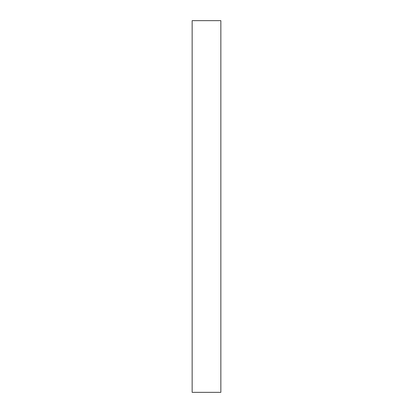 <?xml version="1.0" encoding="UTF-8"?>
<svg xmlns="http://www.w3.org/2000/svg" width="413" height="413" viewBox="0 0 413 413"><rect width="100%" height="100%" fill="white"/><g stroke="black" fill="none" stroke-linecap="round" stroke-linejoin="round"><path stroke-width="0.62" d="M220.847 392.35L192.153 392.35L220.847 392.35L220.847 20.65L192.153 20.65L220.847 20.65L220.847 392.35M192.153 20.65L192.153 392.35L192.153 20.65"/></g></svg>
